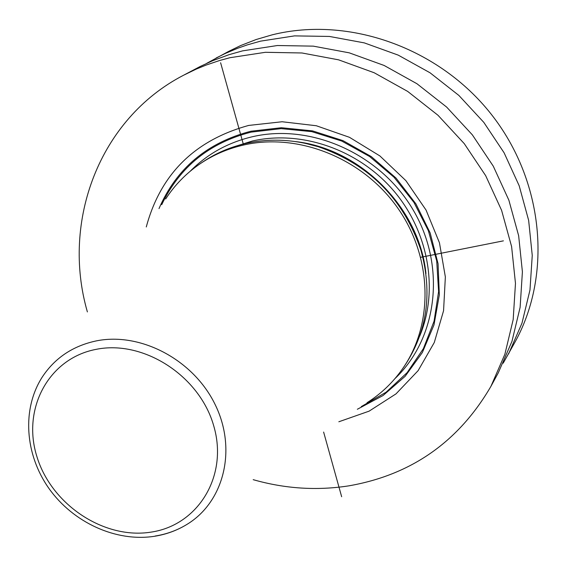 <?xml version="1.0" encoding="UTF-8"?>
<svg xmlns="http://www.w3.org/2000/svg" width="567" height="567" viewBox="0 0 567 567"><rect width="100%" height="100%" fill="white"/><g stroke="black" fill="none" stroke-linecap="round" stroke-linejoin="round"><path stroke-width="0.85" d="M87.389 311.928C61.123 221.272 99.331 118.857 183.474 75.283L196.161 69.139L206.005 65.113L219.514 60.534L229.904 57.721L265.391 52.299L301.977 52.979L338.612 59.84L374.199 72.76L407.673 91.415L438 115.278L464.26 143.635L485.664 175.642L501.589 210.307L511.604 246.581L515.474 283.372L513.178 319.604L504.878 354.24L490.93 386.347C458.646 441.778 411.288 474.948 348.84 485.848C316.847 490.809 284.967 488.747 253.187 479.668M183.474 75.283L200.045 66.552L212.639 60.726L229.025 54.68L242.584 50.867L277.419 45.516L313.317 46.147L349.244 52.837L384.128 65.467L416.922 83.718L446.633 107.071L472.346 134.847L493.297 166.202L508.868 200.172L518.649 235.737L522.405 271.827L520.116 307.378L511.951 341.391L498.23 372.93L490.93 386.347M206.764 63.306L228.643 51.384L240.592 45.587L256.156 39.52L272.316 34.8C348.691 15.826 438.83 47.607 491.27 114.272C543.796 180.901 552.378 273.939 515.36 341.454L503.184 363.192M216.147 57.99L225.219 53.496L237.729 48.238L247.389 44.857L260.593 41.136L294.5 35.884L329.413 36.444L364.326 42.894L398.211 55.119L430.055 72.796L458.88 95.44L483.814 122.38L504.113 152.806L519.195 185.799L528.642 220.35L532.25 255.433L529.975 290.02L521.987 323.133L508.606 353.872M338.839 421.77L369.124 411.146L396.007 393.874L418.12 370.648L434.287 342.496L443.564 310.737L445.357 276.923L439.453 242.789L426.079 210.109L405.873 180.632L379.883 155.932L349.485 137.32L316.315 125.746L282.132 121.749L248.715 125.427C194.665 140.276 160.518 174.119 146.279 226.956M200.087 163.792L202.476 162.176C215.545 153.338 229.989 147.101 245.809 143.472C269.601 138.199 293.77 139.284 318.314 146.725C369.578 164.565 403.824 199.215 421.068 250.685C432.706 293.543 427.107 332.092 404.271 366.332L402.627 368.699C433.932 323.991 432.564 257.234 397.524 207.713C362.596 158.129 298.37 132.451 243.562 145.032C227.693 148.674 213.199 154.926 200.087 163.792C186.217 173.275 174.742 185.005 165.67 198.974M367.047 402.705C381.116 393.803 392.981 382.463 402.627 368.699M420.757 257.305L503.411 240.847M220.613 62.746L243.562 145.032M323.622 432.061L341.66 496.735M357.338 409.268L383.094 395.511L405.122 376.325L422.38 352.468L433.989 324.919L439.333 294.89L438.064 263.726L430.147 232.888L415.894 203.844L395.957 177.995L371.272 156.591L343.021 140.644L312.573 130.892L281.388 127.724L250.933 131.225C207.125 142.565 176.479 168.364 158.994 208.606M161.723 204.673C179.64 166.981 209.478 142.792 251.224 132.111L281.133 128.645L311.758 131.636L341.703 141.041L369.556 156.471L394.022 177.237L413.931 202.384L428.368 230.712L436.703 260.905L438.603 291.544L434.06 321.234L423.372 348.655L407.12 372.639L386.106 392.201L361.299 406.589M395.043 378.515C437.426 338.343 446.349 266.745 413.52 210.577C380.96 154.281 311.538 122.961 252.499 136.711C228.033 142.48 207.267 153.997 190.186 171.255M419.658 336.21C438.865 290.524 428.858 231.953 393.633 190.718C358.387 149.504 301.41 129.829 252.386 140.999L232.775 147.144M425.952 273.592C419.523 208.195 360.775 148.767 295.464 141.573M424.385 264.059L420.82 249.36C403.846 198.677 370.116 164.55 319.632 146.981L304.975 143.253M155.117 536.042C166.911 534.164 177.733 530.152 187.578 524.014C224.291 501.292 237.063 448.894 215.07 404.413C193.411 359.818 140.736 331.901 96.39 340.88C72.973 345.849 54.935 357.897 42.284 377.012C21.666 409.055 24.913 454.592 49.024 488.563C73.143 522.547 115.916 542.222 154.444 536.29M96.099 349.357C48.443 358.372 21.674 409.133 36.997 456.91C51.64 504.828 104.25 539.734 151.141 532.108C198.23 525.205 228.522 475.784 213.731 425.874C199.655 375.843 143.522 339.605 96.099 349.357M421.068 250.685L424.399 264.123M318.314 146.725L304.911 143.238M154.642 536.254C166.585 534.348 177.563 530.265 187.578 524.014"/></g></svg>
